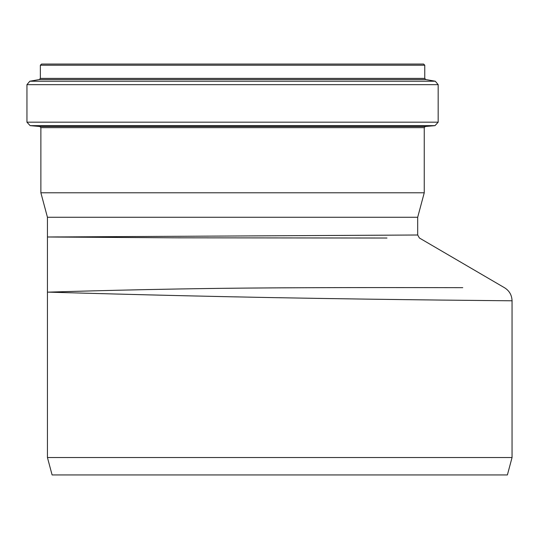 <?xml version="1.0" encoding="UTF-8"?>
<svg xmlns="http://www.w3.org/2000/svg" width="539" height="539" viewBox="0 0 539 539"><rect width="100%" height="100%" fill="white"/><g stroke="black" fill="none" stroke-linecap="round" stroke-linejoin="round"><path stroke-width="0.81" d="M201.209 288.614C293.701 287.274 401.932 287.59 458.5 287.664L462.758 287.671C409.525 287.604 304.326 287.267 211.719 288.466C116.175 289.787 45.593 292.32 47.439 292.131L47.439 217.264L417.685 217.264L417.685 235.004L47.439 236.998L177.917 237.827L386.955 238.029L172.049 237.807M47.439 236.998L58.812 236.911M47.439 457.53L52.101 474.94L507.388 474.94L512.05 457.53L47.439 457.53L47.439 292.131C44.299 291.956 152.045 295.379 274.29 297.643C400.517 299.953 515.513 300.782 512.05 300.796C511.861 295.129 509.368 290.784 504.571 287.765L419.409 238.009L417.685 235.004M47.439 217.264L40.876 192.787L424.247 192.787L417.685 217.264M40.876 192.787L40.876 127.649L424.247 127.649L424.247 192.787M425.305 126.49L39.819 126.49L30.13 125.641L434.993 125.641L425.305 126.49L424.247 127.649M438.173 122.178L26.95 122.178L26.95 84.657L438.173 84.657L438.173 122.178L434.993 125.641M40.358 78.398L40.358 65.226L424.766 65.226L424.766 78.398L40.358 78.398L39.394 79.543L425.729 79.543L435.296 81.227L438.173 84.657M40.358 65.226L41.516 64.06L423.607 64.06L424.766 65.226M512.05 457.53L512.05 300.796M39.394 79.543L29.827 81.227L435.296 81.227M39.819 126.49L40.876 127.649M26.95 122.178L30.13 125.641M29.827 81.227L26.95 84.657M424.766 78.398L425.729 79.543"/></g></svg>
